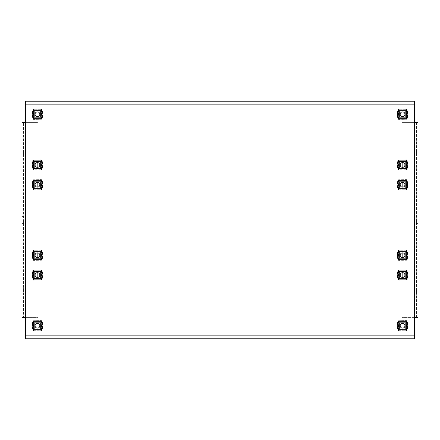 <?xml version="1.0" encoding="UTF-8"?>
<svg xmlns="http://www.w3.org/2000/svg" width="440" height="440" viewBox="0 0 440 440"><rect width="100%" height="100%" fill="white"/><g stroke="black" fill="none" stroke-linecap="round" stroke-linejoin="round"><path stroke-width="0.33" stroke-dasharray="2.2 1.65" d="M22 288.508L22 292.072L22 288.508M23.584 288.508L23.584 292.072L23.584 288.508M22 220L22 223.564L22 220M23.584 220L23.584 223.564L23.584 220M22 151.492L22 155.056L22 151.492M23.584 151.492L23.584 155.056L23.584 151.492M416.416 288.508L416.416 292.072L416.416 288.508M418 288.508L418 292.072L418 284.944L416.416 284.944M416.416 220L416.416 223.564L416.416 220M418 220L418 223.564L418 216.436L416.416 216.436M416.416 151.492L416.416 155.056L416.416 151.492M418 151.492L418 155.056L418 147.928L416.416 147.928M37.84 277.387L37.84 317.416L25.641 317.416L25.641 122.584L22 122.584L22 317.416L25.641 317.416L25.641 338.8L25.641 337.216L414.359 337.216L414.359 338.8L414.359 317.416L418 317.416L416.416 317.416L416.416 122.584L418 122.584L414.359 122.584L414.359 101.2L25.641 101.2L25.641 122.584L22 122.584L37.84 122.584L37.84 317.416L22 317.416L23.584 317.416L23.584 122.584L23.584 317.416L25.641 317.416L25.641 122.584L37.84 122.584L37.84 162.613M418 317.416L402.16 317.416L402.16 122.584L414.359 122.584L414.359 317.416L416.416 317.416L416.416 122.584L414.359 122.584L418 122.584M416.416 292.072L418 292.072L418 284.944M416.416 223.564L418 223.564L418 216.436M416.416 155.056L418 155.056L418 147.928M25.641 338.8L25.641 319L414.359 319L414.359 335.159L25.641 335.159L25.641 337.216L414.359 337.216L414.359 335.159L414.359 338.8M414.359 104.841L414.359 121L25.641 121L25.641 101.2L25.641 102.784L414.359 102.784L25.641 102.784L25.641 104.841L414.359 104.841L414.359 121L25.641 121L25.641 104.841L414.359 104.841L25.641 104.841M33.88 251.68L33.88 258.808L41.008 258.808L41.008 251.68L33.88 251.68M406.12 251.68L398.992 251.68L398.992 258.808L406.12 258.808L406.12 251.68M406.12 271.48L398.992 271.48L398.992 278.608L406.12 278.608L406.12 271.48M33.88 188.32L41.008 188.32L41.008 181.192L33.88 181.192L33.88 188.32M33.88 271.48L33.88 278.608L41.008 278.608L41.008 271.48L33.88 271.48M33.88 117.832L41.008 117.832L41.008 110.704L33.88 110.704L33.88 117.832M406.12 322.168L398.992 322.168L398.992 329.296L406.12 329.296L406.12 322.168M406.12 117.832L406.12 110.704L398.992 110.704L398.992 117.832L406.12 117.832M33.88 168.52L41.008 168.52L41.008 161.392L33.88 161.392L33.88 168.52M406.12 168.52L406.12 161.392L398.992 161.392L398.992 168.52L406.12 168.52M406.12 188.32L406.12 181.192L398.992 181.192L398.992 188.32L406.12 188.32M33.88 322.168L33.88 329.296L41.008 329.296L41.008 322.168L33.88 322.168M25.641 335.159L25.641 319L414.359 319L414.359 335.159L25.641 335.159L414.359 335.159M402.16 162.613L402.16 122.584L414.359 122.584L414.359 317.416L402.16 317.416L402.16 277.387M402.16 272.701L402.16 257.587M402.16 252.901L402.16 187.099M402.16 182.413L402.16 167.299M37.84 167.299L37.84 182.413M37.84 187.099L37.84 252.901M37.84 257.587L37.84 272.701M37.444 257.62A2.376 2.376 0 0 0 39.82 255.244A2.376 2.376 0 0 0 37.444 252.868A2.376 2.376 0 0 0 35.068 255.244A2.376 2.376 0 0 0 37.444 257.62M42.542 251.95L42.554 258.489L41.894 260.2L33.622 260.43L32.995 260.2L32.335 258.489L32.335 251.999L32.995 250.289L41.267 250.058L41.894 250.289L42.542 251.95L42.542 258.538M32.983 252.109L32.665 251.966L32.67 258.544L33.308 260.172L41.267 260.293L42.218 258.544L42.218 251.944L41.267 250.195L33.308 250.316L32.67 251.944L32.665 258.522L32.983 258.379L32.983 252.109L34.199 252.39L34.199 258.099L32.983 258.379M33.622 259.105L33.622 251.383L33.622 259.105L34.018 259.501L40.871 259.501L34.018 259.501L33.622 259.105L33.622 260.293M40.871 259.501L41.267 259.105L41.267 251.383L41.267 259.105L40.871 259.501M41.267 251.383L40.871 250.987L34.018 250.987L40.871 250.987L41.267 251.383L41.267 250.195M34.018 250.987L33.622 251.383L34.018 250.987M42.218 251.944L41.904 252.109L41.904 258.379L40.689 258.099L40.689 252.39L42.218 251.944L42.224 258.522M41.008 252.423L41.327 252.28L41.327 258.209L41.008 258.065L41.008 252.423L40.689 252.67M42.554 251.999L41.327 252.28M32.973 252.28L32.346 251.95L32.346 258.538L33.561 258.209L33.561 252.28L32.973 252.28L32.973 258.209M33.561 252.28L33.88 252.423L33.88 258.065L34.199 257.818M34.199 252.67L33.88 252.423M33.88 258.065L33.561 258.209M41.327 258.209L42.554 258.489M40.689 257.818L41.008 258.065M41.904 258.379L42.218 258.544L41.904 258.379M41.008 257.818L41.327 257.818L41.327 252.67L41.008 252.67L41.008 257.818L42.273 257.818L41.327 257.818L41.327 252.67L42.273 252.67L41.008 252.67M33.88 252.67L32.615 252.67L33.561 252.67L33.561 257.818L33.88 257.818L33.88 252.67L33.561 252.67L33.561 257.818L32.615 257.818L33.88 257.818M42.273 252.67L42.273 257.818L42.273 252.67M32.615 252.67L32.615 257.818L32.615 252.67M37.444 277.42A2.376 2.376 0 0 0 39.82 275.044A2.376 2.376 0 0 0 37.444 272.668A2.376 2.376 0 0 0 35.068 275.044A2.376 2.376 0 0 0 37.444 277.42M42.542 271.75L42.554 278.289L41.894 280L33.622 280.231L32.995 280L32.335 278.289L32.335 271.799L32.995 270.089L41.267 269.858L41.894 270.089L42.542 271.75L42.542 278.339M32.983 271.909L32.665 271.766L32.67 278.344L33.308 279.972L41.267 280.093L42.218 278.344L42.218 271.744L41.267 269.995L33.308 270.116L32.67 271.744L32.665 278.322L32.983 278.179L32.983 271.909L34.199 272.19L34.199 277.899L32.983 278.179M33.622 278.905L33.622 271.183L33.622 278.905L34.018 279.301L40.871 279.301L34.018 279.301L33.622 278.905L33.622 280.093M40.871 279.301L41.267 278.905L41.267 271.183L41.267 278.905L40.871 279.301M41.267 271.183L40.871 270.787L34.018 270.787L40.871 270.787L41.267 271.183L41.267 269.995M34.018 270.787L33.622 271.183L34.018 270.787M42.218 271.744L41.904 271.909L41.904 278.179L40.689 277.899L40.689 272.19L42.218 271.744L42.224 278.322M41.008 272.223L41.327 272.079L41.327 278.009L41.008 277.865L41.008 272.223L40.689 272.47M42.554 271.799L41.327 272.079M32.973 272.079L32.346 271.75L32.346 278.339L33.561 278.009L33.561 272.079L32.973 272.079L32.973 278.009M33.561 272.079L33.88 272.223L33.88 277.865L34.199 277.618M34.199 272.47L33.88 272.223M33.88 277.865L33.561 278.009M41.327 278.009L42.554 278.289M40.689 277.618L41.008 277.865M41.904 278.179L42.218 278.344L41.904 278.179M41.008 277.618L41.327 277.618L41.327 272.47L41.008 272.47L41.008 277.618L42.273 277.618L41.327 277.618L41.327 272.47L42.273 272.47L41.008 272.47M33.88 272.47L32.615 272.47L33.561 272.47L33.561 277.618L33.88 277.618L33.88 272.47L33.561 272.47L33.561 277.618L32.615 277.618L33.88 277.618M42.273 272.47L42.273 277.618L42.273 272.47M32.615 272.47L32.615 277.618L32.615 272.47M37.444 328.108A2.376 2.376 0 0 0 39.82 325.732A2.376 2.376 0 0 0 37.444 323.356A2.376 2.376 0 0 0 35.068 325.732A2.376 2.376 0 0 0 37.444 328.108M42.542 322.438L42.554 328.977L41.894 330.688L33.622 330.918L32.995 330.688L32.335 328.977L32.335 322.487L32.995 320.777L41.267 320.546L41.894 320.777L42.542 322.438L42.542 329.027M32.67 329.032L32.983 328.867L32.983 322.597L32.67 322.432L32.67 329.032L33.308 330.66L41.267 330.781L42.218 329.032L42.218 322.432L41.58 320.804L33.622 320.683L32.67 322.432M32.665 329.01L32.665 322.454M33.622 329.593L33.622 321.871L33.622 329.593L34.018 329.989L40.871 329.989L34.018 329.989L33.622 329.593L33.622 330.781M40.871 329.989L41.267 329.593L41.267 321.871L41.267 329.593L40.871 329.989M41.267 321.871L40.871 321.475L34.018 321.475L40.871 321.475L41.267 321.871L41.267 320.683M34.018 321.475L33.622 321.871L34.018 321.475M32.983 322.597L34.199 322.877L34.199 328.587L32.983 328.867M42.218 322.432L41.904 322.597L41.904 328.867L41.327 328.867L40.689 328.587L40.689 322.877L42.218 322.432M41.008 322.911L41.327 322.768L41.327 328.697L41.008 328.554L41.008 322.911L40.689 323.158M42.554 322.487L41.327 322.768M32.973 322.768L32.346 322.438L32.346 329.027L33.561 328.697L33.561 322.768L32.973 322.768L32.973 328.697M33.561 322.768L33.88 322.911L33.88 328.554L34.199 328.306M34.199 323.158L33.88 322.911M33.88 328.554L33.561 328.697M41.327 328.697L42.554 328.977M40.689 328.306L41.008 328.554M41.904 328.867L42.218 329.032L41.904 328.867M41.008 328.306L41.327 328.306L41.327 323.158L41.008 323.158L41.008 328.306L42.273 328.306L41.327 328.306L41.327 323.158L42.273 323.158L41.008 323.158M33.88 323.158L32.615 323.158L33.561 323.158L33.561 328.306L33.88 328.306L33.88 323.158L33.561 323.158L33.561 328.306L32.615 328.306L33.88 328.306M42.273 323.158L42.273 328.306L42.273 323.158M32.615 323.158L32.615 328.306L32.615 323.158M402.556 328.108A2.376 2.376 0 0 0 404.932 325.732A2.376 2.376 0 0 0 402.556 323.356A2.376 2.376 0 0 0 400.18 325.732A2.376 2.376 0 0 0 402.556 328.108M407.655 322.438L407.666 328.977L407.006 330.688L398.734 330.918L398.107 330.688L397.447 328.977L397.447 322.487L398.107 320.777L406.379 320.546L407.006 320.777L407.655 322.438L407.655 329.027M397.782 329.032L398.096 328.867L398.096 322.597L397.782 322.432L397.782 329.032L398.42 330.66L406.379 330.781L407.33 329.032L407.33 322.432L406.692 320.804L398.734 320.683L397.782 322.432M397.777 329.01L397.777 322.454M398.734 329.593L398.734 321.871L398.734 329.593L399.13 329.989L405.983 329.989L399.13 329.989L398.734 329.593L398.734 330.781M405.983 329.989L406.379 329.593L406.379 321.871L406.379 329.593L405.983 329.989M406.379 321.871L405.983 321.475L399.13 321.475L405.983 321.475L406.379 321.871L406.379 320.683M399.13 321.475L398.734 321.871L399.13 321.475M398.096 322.597L399.311 322.877L399.311 328.587L398.096 328.867M407.33 322.432L407.017 322.597L407.017 328.867L406.439 328.867L405.801 328.587L405.801 322.877L407.33 322.432M406.12 322.911L406.439 322.768L406.439 328.697L406.12 328.554L406.12 322.911L405.801 323.158M407.666 322.487L406.439 322.768M398.084 322.768L397.458 322.438L397.458 329.027L398.673 328.697L398.673 322.768L398.084 322.768L398.084 328.697M398.673 322.768L398.992 322.911L398.992 328.554L399.311 328.306M399.311 323.158L398.992 322.911M398.992 328.554L398.673 328.697M406.439 328.697L407.666 328.977M405.801 328.306L406.12 328.554M407.017 328.867L407.33 329.032L407.017 328.867M406.12 328.306L406.439 328.306L406.439 323.158L406.12 323.158L406.12 328.306L407.385 328.306L406.439 328.306L406.439 323.158L407.385 323.158L406.12 323.158M398.992 323.158L397.727 323.158L398.673 323.158L398.673 328.306L398.992 328.306L398.992 323.158L398.673 323.158L398.673 328.306L397.727 328.306L398.992 328.306M407.385 323.158L407.385 328.306L407.385 323.158M397.727 323.158L397.727 328.306L397.727 323.158M402.556 277.42A2.376 2.376 0 0 0 404.932 275.044A2.376 2.376 0 0 0 402.556 272.668A2.376 2.376 0 0 0 400.18 275.044A2.376 2.376 0 0 0 402.556 277.42M407.655 271.75L407.666 278.289L407.006 280L398.734 280.231L398.107 280L397.447 278.289L397.447 271.799L398.107 270.089L406.379 269.858L407.006 270.089L407.655 271.75L407.655 278.339M398.096 271.909L397.777 271.766L397.782 278.344L398.42 279.972L406.379 280.093L407.33 278.344L407.33 271.744L406.379 269.995L398.42 270.116L397.782 271.744L397.777 278.322L398.096 278.179L398.096 271.909L399.311 272.19L399.311 277.899L398.096 278.179M398.734 278.905L398.734 271.183L398.734 278.905L399.13 279.301L405.983 279.301L399.13 279.301L398.734 278.905L398.734 280.093M405.983 279.301L406.379 278.905L406.379 271.183L406.379 278.905L405.983 279.301M406.379 271.183L405.983 270.787L399.13 270.787L405.983 270.787L406.379 271.183L406.379 269.995M399.13 270.787L398.734 271.183L399.13 270.787M407.33 271.744L407.017 271.909L407.017 278.179L405.801 277.899L405.801 272.19L407.33 271.744L407.336 278.322M406.12 272.223L406.439 272.079L406.439 278.009L406.12 277.865L406.12 272.223L405.801 272.47M407.666 271.799L406.439 272.079M398.084 272.079L397.458 271.75L397.458 278.339L398.673 278.009L398.673 272.079L398.084 272.079L398.084 278.009M398.673 272.079L398.992 272.223L398.992 277.865L399.311 277.618M399.311 272.47L398.992 272.223M398.992 277.865L398.673 278.009M406.439 278.009L407.666 278.289M405.801 277.618L406.12 277.865M407.017 278.179L407.33 278.344L407.017 278.179M406.12 277.618L406.439 277.618L406.439 272.47L406.12 272.47L406.12 277.618L407.385 277.618L406.439 277.618L406.439 272.47L407.385 272.47L406.12 272.47M398.992 272.47L397.727 272.47L398.673 272.47L398.673 277.618L398.992 277.618L398.992 272.47L398.673 272.47L398.673 277.618L397.727 277.618L398.992 277.618M407.385 272.47L407.385 277.618L407.385 272.47M397.727 272.47L397.727 277.618L397.727 272.47M402.556 257.62A2.376 2.376 0 0 0 404.932 255.244A2.376 2.376 0 0 0 402.556 252.868A2.376 2.376 0 0 0 400.18 255.244A2.376 2.376 0 0 0 402.556 257.62M407.655 251.95L407.666 258.489L407.006 260.2L398.734 260.43L398.107 260.2L397.447 258.489L397.447 251.999L398.107 250.289L406.379 250.058L407.006 250.289L407.655 251.95L407.655 258.538M398.096 252.109L397.777 251.966L397.782 258.544L398.42 260.172L406.379 260.293L407.33 258.544L407.33 251.944L406.379 250.195L398.42 250.316L397.782 251.944L397.777 258.522L398.096 258.379L398.096 252.109L399.311 252.39L399.311 258.099L398.096 258.379M398.734 259.105L398.734 251.383L398.734 259.105L399.13 259.501L405.983 259.501L399.13 259.501L398.734 259.105L398.734 260.293M405.983 259.501L406.379 259.105L406.379 251.383L406.379 259.105L405.983 259.501M406.379 251.383L405.983 250.987L399.13 250.987L405.983 250.987L406.379 251.383L406.379 250.195M399.13 250.987L398.734 251.383L399.13 250.987M407.33 251.944L407.017 252.109L407.017 258.379L405.801 258.099L405.801 252.39L407.33 251.944L407.336 258.522M406.12 252.423L406.439 252.28L406.439 258.209L406.12 258.065L406.12 252.423L405.801 252.67M407.666 251.999L406.439 252.28M398.084 252.28L397.458 251.95L397.458 258.538L398.673 258.209L398.673 252.28L398.084 252.28L398.084 258.209M398.673 252.28L398.992 252.423L398.992 258.065L399.311 257.818M399.311 252.67L398.992 252.423M398.992 258.065L398.673 258.209M406.439 258.209L407.666 258.489M405.801 257.818L406.12 258.065M407.017 258.379L407.33 258.544L407.017 258.379M406.12 257.818L406.439 257.818L406.439 252.67L406.12 252.67L406.12 257.818L407.385 257.818L406.439 257.818L406.439 252.67L407.385 252.67L406.12 252.67M398.992 252.67L397.727 252.67L398.673 252.67L398.673 257.818L398.992 257.818L398.992 252.67L398.673 252.67L398.673 257.818L397.727 257.818L398.992 257.818M407.385 252.67L407.385 257.818L407.385 252.67M397.727 252.67L397.727 257.818L397.727 252.67M37.444 187.132A2.376 2.376 0 0 0 39.82 184.756A2.376 2.376 0 0 0 37.444 182.38A2.376 2.376 0 0 0 35.068 184.756A2.376 2.376 0 0 0 37.444 187.132M42.542 181.462L42.554 188.001L41.894 189.712L33.622 189.943L32.995 189.712L32.335 188.001L32.335 181.511L32.995 179.801L41.267 179.57L41.894 179.801L42.542 181.462L42.542 188.051M33.622 188.617L34.018 189.013L33.622 188.617L33.622 180.895L33.622 189.805L32.665 188.034L32.983 187.891L32.983 181.621L32.67 181.456L32.67 188.056L32.665 181.478M40.871 189.013L34.018 189.013L40.871 189.013L41.267 188.617L41.267 180.895L41.267 188.617L40.871 189.013M41.267 180.895L40.871 180.499L34.018 180.499L40.871 180.499L41.267 180.895L41.267 179.707L33.622 179.707L32.67 181.456M34.018 180.499L33.622 180.895L34.018 180.499M32.983 181.621L34.199 181.902L34.199 187.611L32.983 187.891M33.622 189.805L41.58 189.684L42.218 188.056L40.689 187.611L40.689 181.902L42.218 181.456L41.904 181.621L41.904 187.891L42.218 188.056L42.218 181.456L41.267 179.707M41.008 181.935L41.327 181.792L41.327 187.721L41.008 187.578L41.008 181.935L40.689 182.182M42.554 181.511L41.327 181.792M32.973 181.792L32.346 181.462L32.346 188.051L33.561 187.721L33.561 181.792L32.973 181.792L32.973 187.721M33.561 181.792L33.88 181.935L33.88 187.578L34.199 187.33M34.199 182.182L33.88 181.935M33.88 187.578L33.561 187.721M41.327 187.721L42.554 188.001M40.689 187.33L41.008 187.578M41.008 187.33L41.327 187.33L41.327 182.182L41.008 182.182L41.008 187.33L42.273 187.33L41.327 187.33L41.327 182.182L42.273 182.182L41.008 182.182M33.88 182.182L32.615 182.182L33.561 182.182L33.561 187.33L33.88 187.33L33.88 182.182L33.561 182.182L33.561 187.33L32.615 187.33L33.88 187.33M42.273 182.182L42.273 187.33L42.273 182.182M32.615 182.182L32.615 187.33L32.615 182.182M402.556 182.38A2.376 2.376 0 0 0 400.18 184.756A2.376 2.376 0 0 0 402.556 187.132A2.376 2.376 0 0 0 404.932 184.756A2.376 2.376 0 0 0 402.556 182.38M397.458 188.051L397.447 181.511L398.107 179.801L406.379 179.57L407.006 179.801L407.666 181.511L407.666 188.001L407.006 189.712L398.734 189.943L398.107 189.712L397.458 188.051L397.458 181.462M407.017 187.891L407.336 188.034L407.33 181.456L406.692 179.828L398.734 179.707L397.782 181.456L397.782 188.056L398.734 189.805L406.692 189.684L407.33 188.056L407.336 181.478L407.017 181.621L407.017 187.891L405.801 187.611L405.801 181.902L407.017 181.621M406.379 180.895L406.379 188.617L406.379 180.895L405.983 180.499L399.13 180.499L405.983 180.499L406.379 180.895L406.379 179.707M399.13 180.499L398.734 180.895L398.734 188.617L398.734 180.895L399.13 180.499M398.734 188.617L399.13 189.013L405.983 189.013L399.13 189.013L398.734 188.617L398.734 189.805M405.983 189.013L406.379 188.617L405.983 189.013M397.782 188.056L398.096 187.891L398.096 181.621L399.311 181.902L399.311 187.611L397.782 188.056L397.777 181.478M398.992 187.578L398.673 187.721L398.673 181.792L398.992 181.935L398.992 187.578L399.311 187.33M397.447 188.001L398.673 187.721M407.028 187.721L407.655 188.051L407.655 181.462L406.439 181.792L406.439 187.721L407.028 187.721L407.028 181.792M406.439 187.721L406.12 187.578L406.12 181.935L405.801 182.182M405.801 187.33L406.12 187.578M406.12 181.935L406.439 181.792M398.673 181.792L397.447 181.511M399.311 182.182L398.992 181.935M398.096 181.621L397.782 181.456L398.096 181.621M398.992 182.182L398.673 182.182L398.673 187.33L398.992 187.33L398.992 182.182L397.727 182.182L398.673 182.182L398.673 187.33L397.727 187.33L398.992 187.33M406.12 187.33L407.385 187.33L406.439 187.33L406.439 182.182L406.12 182.182L406.12 187.33L406.439 187.33L406.439 182.182L407.385 182.182L406.12 182.182M397.727 187.33L397.727 182.182L397.727 187.33M407.385 187.33L407.385 182.182L407.385 187.33M402.556 167.332A2.376 2.376 0 0 0 404.932 164.956A2.376 2.376 0 0 0 402.556 162.58A2.376 2.376 0 0 0 400.18 164.956A2.376 2.376 0 0 0 402.556 167.332M407.655 161.662L407.666 168.201L407.006 169.912L398.734 170.143L398.107 169.912L397.447 168.201L397.447 161.711L398.107 160.001L406.379 159.77L407.006 160.001L407.655 161.662L407.655 168.251M398.734 168.817L399.13 169.213L398.734 168.817L398.734 161.095L398.734 170.005L397.777 168.234L398.096 168.091L398.096 161.821L397.782 161.656L397.782 168.256L397.777 161.678M405.983 169.213L399.13 169.213L405.983 169.213L406.379 168.817L406.379 161.095L406.379 168.817L405.983 169.213M406.379 161.095L405.983 160.699L399.13 160.699L405.983 160.699L406.379 161.095L406.379 159.907L398.734 159.907L397.782 161.656M399.13 160.699L398.734 161.095L399.13 160.699M398.096 161.821L399.311 162.102L399.311 167.811L398.096 168.091M406.12 162.135L406.439 161.992L406.439 167.921L406.12 167.778L406.12 162.135L405.801 162.382L405.801 162.102L407.33 161.656L407.017 161.821L407.017 168.091L407.33 168.256L407.33 161.656L406.379 159.907M407.666 161.711L406.439 161.992M398.084 161.992L397.458 161.662L397.458 168.251L398.673 167.921L398.673 161.992L398.084 161.992L398.084 167.921M398.673 161.992L398.992 162.135L398.992 167.778L399.311 167.53M399.311 162.382L398.992 162.135M398.992 167.778L398.673 167.921M406.439 167.921L407.666 168.201M398.734 170.005L406.379 170.005L407.33 168.256L406.12 167.778M406.12 167.53L406.439 167.53L406.439 162.382L406.12 162.382L406.12 167.53L407.385 167.53L406.439 167.53L406.439 162.382L407.385 162.382L406.12 162.382M398.992 162.382L397.727 162.382L398.673 162.382L398.673 167.53L398.992 167.53L398.992 162.382L398.673 162.382L398.673 167.53L397.727 167.53L398.992 167.53M407.385 162.382L407.385 167.53L407.385 162.382M397.727 162.382L397.727 167.53L397.727 162.382M402.556 116.644A2.376 2.376 0 0 0 404.932 114.268A2.376 2.376 0 0 0 402.556 111.892A2.376 2.376 0 0 0 400.18 114.268A2.376 2.376 0 0 0 402.556 116.644M407.655 110.974L407.666 117.513L407.006 119.224L398.734 119.455L398.107 119.224L397.447 117.513L397.447 111.023L398.107 109.313L406.379 109.082L407.006 109.313L407.655 110.974L407.655 117.563M397.782 117.568L398.096 117.403L398.096 111.133L397.782 110.968L397.782 117.568L398.42 119.196L406.379 119.317L407.33 117.568L407.33 110.968L406.692 109.34L398.734 109.219L397.782 110.968M397.777 117.546L397.777 110.99M398.734 118.129L398.734 110.407L398.734 118.129L399.13 118.525L405.983 118.525L399.13 118.525L398.734 118.129L398.734 119.317M405.983 118.525L406.379 118.129L406.379 110.407L406.379 118.129L405.983 118.525M406.379 110.407L405.983 110.011L399.13 110.011L405.983 110.011L406.379 110.407L406.379 109.219M399.13 110.011L398.734 110.407L399.13 110.011M398.096 111.133L399.311 111.413L398.992 111.694L398.992 117.09L399.311 116.842L399.311 117.123L398.096 117.403M407.33 110.968L407.017 111.133L407.017 117.403L406.439 117.403L405.801 117.123L405.801 111.413L407.33 110.968M406.12 111.447L406.439 111.304L406.439 117.233L406.12 117.09L406.12 111.447L405.801 111.694M407.666 111.023L406.439 111.304M398.084 111.304L397.458 110.974L397.458 117.563L398.673 117.233L398.673 111.304L398.084 111.304L398.084 117.233M398.673 111.304L398.992 111.447M398.992 117.09L398.673 117.233M406.439 117.233L407.666 117.513M405.801 116.842L406.12 117.09M407.017 117.403L407.33 117.568L407.017 117.403M406.12 116.842L406.439 116.842L406.439 111.694L406.12 111.694L406.12 116.842L407.385 116.842L406.439 116.842L406.439 111.694L407.385 111.694L406.12 111.694M398.992 111.694L397.727 111.694L398.673 111.694L398.673 116.842L398.992 116.842L398.992 111.694L398.673 111.694L398.673 116.842L397.727 116.842L398.992 116.842M407.385 111.694L407.385 116.842L407.385 111.694M397.727 111.694L397.727 116.842L397.727 111.694M37.444 116.644A2.376 2.376 0 0 0 39.82 114.268A2.376 2.376 0 0 0 37.444 111.892A2.376 2.376 0 0 0 35.068 114.268A2.376 2.376 0 0 0 37.444 116.644M42.542 110.974L42.554 117.513L41.894 119.224L33.622 119.455L32.995 119.224L32.335 117.513L32.335 111.023L32.995 109.313L41.267 109.082L41.894 109.313L42.542 110.974L42.542 117.563M32.67 117.568L32.983 117.403L32.983 111.133L32.67 110.968L32.67 117.568L33.308 119.196L41.267 119.317L42.218 117.568L42.218 110.968L41.58 109.34L33.622 109.219L32.67 110.968M32.665 117.546L32.665 110.99M33.622 118.129L33.622 110.407L33.622 118.129L34.018 118.525L40.871 118.525L34.018 118.525L33.622 118.129L33.622 119.317M40.871 118.525L41.267 118.129L41.267 110.407L41.267 118.129L40.871 118.525M41.267 110.407L40.871 110.011L34.018 110.011L40.871 110.011L41.267 110.407L41.267 109.219M34.018 110.011L33.622 110.407L34.018 110.011M32.983 111.133L34.199 111.413L34.199 117.123L32.983 117.403M42.218 110.968L41.904 111.133L41.904 117.403L41.327 117.403L40.689 117.123L40.689 111.413L42.218 110.968M41.008 111.447L41.327 111.304L41.327 117.233L41.008 117.09L41.008 111.447L40.689 111.694M42.554 111.023L41.327 111.304M32.973 111.304L32.346 110.974L32.346 117.563L33.561 117.233L33.561 111.304L32.973 111.304L32.973 117.233M33.561 111.304L33.88 111.447L33.88 117.09L34.199 116.842M34.199 111.694L33.88 111.447M33.88 117.09L33.561 117.233M41.327 117.233L42.554 117.513M40.689 116.842L41.008 117.09M41.904 117.403L42.218 117.568L41.904 117.403M41.008 116.842L41.327 116.842L41.327 111.694L41.008 111.694L41.008 116.842L42.273 116.842L41.327 116.842L41.327 111.694L42.273 111.694L41.008 111.694M33.88 111.694L32.615 111.694L33.561 111.694L33.561 116.842L33.88 116.842L33.88 111.694L33.561 111.694L33.561 116.842L32.615 116.842L33.88 116.842M42.273 111.694L42.273 116.842L42.273 111.694M32.615 111.694L32.615 116.842L32.615 111.694M37.444 167.332A2.376 2.376 0 0 0 39.82 164.956A2.376 2.376 0 0 0 37.444 162.58A2.376 2.376 0 0 0 35.068 164.956A2.376 2.376 0 0 0 37.444 167.332M42.542 161.662L42.554 168.201L41.894 169.912L33.622 170.143L32.995 169.912L32.335 168.201L32.335 161.711L32.995 160.001L41.267 159.77L41.894 160.001L42.542 161.662L42.542 168.251M33.622 168.817L34.018 169.213L33.622 168.817L33.622 161.095L33.622 170.005L32.665 168.234L32.983 168.091L32.983 161.821L32.67 161.656L32.67 168.256L32.665 161.678M40.871 169.213L34.018 169.213L40.871 169.213L41.267 168.817L41.267 161.095L41.267 168.817L40.871 169.213M41.267 161.095L40.871 160.699L34.018 160.699L40.871 160.699L41.267 161.095L41.267 159.907L33.622 159.907L32.67 161.656M34.018 160.699L33.622 161.095L34.018 160.699M32.983 161.821L34.199 162.102L33.88 162.382L33.88 167.778L34.199 167.53L34.199 167.811L32.983 168.091M41.008 162.135L41.327 161.992L41.327 167.921L41.008 167.778L41.008 162.135L40.689 162.382L40.689 162.102L42.218 161.656L41.904 161.821L41.904 168.091L42.218 168.256L42.218 161.656L41.267 159.907M42.554 161.711L41.327 161.992M32.973 161.992L32.346 161.662L32.346 168.251L33.561 167.921L33.561 161.992L32.973 161.992L32.973 167.921M33.561 161.992L33.88 162.135M33.88 167.778L33.561 167.921M41.327 167.921L42.554 168.201M33.622 170.005L41.267 170.005L42.218 168.256L41.008 167.778M41.008 167.53L41.327 167.53L41.327 162.382L41.008 162.382L41.008 167.53L42.273 167.53L41.327 167.53L41.327 162.382L42.273 162.382L41.008 162.382M33.88 162.382L32.615 162.382L33.561 162.382L33.561 167.53L33.88 167.53L33.88 162.382L33.561 162.382L33.561 167.53L32.615 167.53L33.88 167.53M42.273 162.382L42.273 167.53L42.273 162.382M32.615 162.382L32.615 167.53L32.615 162.382M414.359 317.416L414.359 122.584M25.641 122.584L25.641 317.416M41.267 250.058L41.267 260.43M33.622 260.43L33.622 250.058M41.894 250.289L41.894 260.2M32.995 260.2L32.995 250.289M33.622 250.195L33.622 251.383M33.308 260.172L33.308 250.316M41.267 260.293L41.267 259.105M41.58 250.316L41.58 260.172M41.916 252.28L41.916 258.209M33.561 252.109L33.561 258.379M41.327 258.379L41.327 252.109M41.267 269.858L41.267 280.231M33.622 280.231L33.622 269.858M41.894 270.089L41.894 280M32.995 280L32.995 270.089M33.622 269.995L33.622 271.183M33.308 279.972L33.308 270.116M41.267 280.093L41.267 278.905M41.58 270.116L41.58 279.972M41.916 272.079L41.916 278.009M33.561 271.909L33.561 278.179M41.327 278.179L41.327 271.909M41.267 320.546L41.267 330.918M33.622 330.918L33.622 320.546M41.894 320.777L41.894 330.688M32.995 330.688L32.995 320.777M33.622 320.683L33.622 321.871M33.308 330.66L33.308 320.804M41.267 330.781L41.267 329.593M41.58 320.804L41.58 330.66M41.916 322.768L41.916 328.697M33.561 322.597L33.561 328.867M41.327 328.867L41.327 322.597M406.379 320.546L406.379 330.918M398.734 330.918L398.734 320.546M407.006 320.777L407.006 330.688M398.107 330.688L398.107 320.777M398.734 320.683L398.734 321.871M398.42 330.66L398.42 320.804M406.379 330.781L406.379 329.593M406.692 320.804L406.692 330.66M407.028 322.768L407.028 328.697M398.673 322.597L398.673 328.867M406.439 328.867L406.439 322.597M406.379 269.858L406.379 280.231M398.734 280.231L398.734 269.858M407.006 270.089L407.006 280M398.107 280L398.107 270.089M398.734 269.995L398.734 271.183M398.42 279.972L398.42 270.116M406.379 280.093L406.379 278.905M406.692 270.116L406.692 279.972M407.028 272.079L407.028 278.009M398.673 271.909L398.673 278.179M406.439 278.179L406.439 271.909M406.379 250.058L406.379 260.43M398.734 260.43L398.734 250.058M407.006 250.289L407.006 260.2M398.107 260.2L398.107 250.289M398.734 250.195L398.734 251.383M398.42 260.172L398.42 250.316M406.379 260.293L406.379 259.105M406.692 250.316L406.692 260.172M407.028 252.28L407.028 258.209M398.673 252.109L398.673 258.379M406.439 258.379L406.439 252.109M41.267 179.57L41.267 189.943M33.622 189.943L33.622 179.57M41.894 179.801L41.894 189.712M32.995 189.712L32.995 179.801M33.622 179.707L33.622 180.895M33.308 189.684L33.308 179.828M41.267 189.805L41.267 188.617M41.58 179.828L41.58 189.684M41.916 181.792L41.916 187.721M33.561 181.621L33.561 187.891M41.327 187.891L41.327 181.621M398.734 189.943L398.734 179.57M406.379 179.57L406.379 189.943M398.107 189.712L398.107 179.801M407.006 179.801L407.006 189.712M406.379 189.805L406.379 188.617M406.692 179.828L406.692 189.684M398.734 179.707L398.734 180.895M398.42 189.684L398.42 179.828M398.084 187.721L398.084 181.792M406.439 187.891L406.439 181.621M398.673 181.621L398.673 187.891M406.379 159.77L406.379 170.143M398.734 170.143L398.734 159.77M407.006 160.001L407.006 169.912M398.107 169.912L398.107 160.001M398.734 159.907L398.734 161.095M398.42 169.884L398.42 160.028M406.379 170.005L406.379 168.817M406.692 160.028L406.692 169.884M407.028 161.992L407.028 167.921M398.673 161.821L398.673 168.091M406.439 168.091L406.439 161.821M406.379 109.082L406.379 119.455M398.734 119.455L398.734 109.082M407.006 109.313L407.006 119.224M398.107 119.224L398.107 109.313M398.734 109.219L398.734 110.407M398.42 119.196L398.42 109.34M406.379 119.317L406.379 118.129M406.692 109.34L406.692 119.196M407.028 111.304L407.028 117.233M398.673 111.133L398.673 117.403M406.439 117.403L406.439 111.133M41.267 109.082L41.267 119.455M33.622 119.455L33.622 109.082M41.894 109.313L41.894 119.224M32.995 119.224L32.995 109.313M33.622 109.219L33.622 110.407M33.308 119.196L33.308 109.34M41.267 119.317L41.267 118.129M41.58 109.34L41.58 119.196M41.916 111.304L41.916 117.233M33.561 111.133L33.561 117.403M41.327 117.403L41.327 111.133M41.267 159.77L41.267 170.143M33.622 170.143L33.622 159.77M41.894 160.001L41.894 169.912M32.995 169.912L32.995 160.001M33.622 159.907L33.622 161.095M33.308 169.884L33.308 160.028M41.267 170.005L41.267 168.817M41.58 160.028L41.58 169.884M41.916 161.992L41.916 167.921M33.561 161.821L33.561 168.091M41.327 168.091L41.327 161.821M23.584 292.072L22 292.072M23.584 223.564L22 223.564M23.584 155.056L22 155.056M23.584 147.928L22 147.928M23.584 216.436L22 216.436M23.584 284.944L22 284.944M42.224 329.01L42.224 322.454M407.336 329.01L407.336 322.454M42.224 188.034L42.224 181.478M407.336 168.234L407.336 161.678M407.336 117.546L407.336 110.99M42.224 117.546L42.224 110.99M42.224 168.234L42.224 161.678"/><path stroke-width="0.66" d="M25.641 122.584L22 122.584L22 317.416L25.641 317.416L25.641 335.159L414.359 335.159L414.359 104.841L25.641 104.841L25.641 317.416M418 288.508L418 223.564M418 220L418 155.056M418 151.492L418 292.072M25.641 338.8L414.359 338.8L25.641 338.8L25.641 335.159M414.359 104.841L414.359 101.2L25.641 101.2L25.641 104.841M33.88 258.808L41.008 258.808L41.008 251.68L33.88 251.68L33.88 258.808M398.992 251.68L398.992 258.808L406.12 258.808L406.12 251.68L398.992 251.68M398.992 271.48L398.992 278.608L406.12 278.608L406.12 271.48L398.992 271.48M41.008 188.32L41.008 181.192L33.88 181.192L33.88 188.32L41.008 188.32M33.88 278.608L41.008 278.608L41.008 271.48L33.88 271.48L33.88 278.608M41.008 117.832L41.008 110.704L33.88 110.704L33.88 117.832L41.008 117.832M398.992 322.168L398.992 329.296L406.12 329.296L406.12 322.168L398.992 322.168M406.12 110.704L398.992 110.704L398.992 117.832L406.12 117.832L406.12 110.704M41.008 168.52L41.008 161.392L33.88 161.392L33.88 168.52L41.008 168.52M406.12 161.392L398.992 161.392L398.992 168.52L406.12 168.52L406.12 161.392M406.12 181.192L398.992 181.192L398.992 188.32L406.12 188.32L406.12 181.192M33.88 329.296L41.008 329.296L41.008 322.168L33.88 322.168L33.88 329.296M414.359 335.159L414.359 338.8M414.359 122.584L418 122.584M418 317.416L414.359 317.416M402.16 277.387L402.16 272.701M402.16 257.587L402.16 252.901M402.16 187.099L402.16 182.413M402.16 167.299L402.16 162.613M37.84 162.613L37.84 167.299M37.84 182.413L37.84 187.099M37.84 252.901L37.84 257.587M37.84 272.701L37.84 277.387M37.444 252.868A2.376 2.376 0 0 1 39.82 255.244A2.376 2.376 0 0 1 37.444 257.62A2.376 2.376 0 0 1 35.068 255.244A2.376 2.376 0 0 1 37.444 252.868M33.561 252.109L34.199 252.39L33.88 252.67M41.008 252.67L40.689 252.39L41.327 252.109M41.327 258.379L40.689 258.099L41.008 257.818M33.88 257.818L34.199 258.099L33.561 258.379M34.199 252.67L34.199 257.818M40.689 257.818L40.689 252.67M37.444 272.668A2.376 2.376 0 0 1 39.82 275.044A2.376 2.376 0 0 1 37.444 277.42A2.376 2.376 0 0 1 35.068 275.044A2.376 2.376 0 0 1 37.444 272.668M33.561 271.909L34.199 272.19L33.88 272.47M41.008 272.47L40.689 272.19L41.327 271.909M41.327 278.179L40.689 277.899L41.008 277.618M33.88 277.618L34.199 277.899L33.561 278.179M34.199 272.47L34.199 277.618M40.689 277.618L40.689 272.47M37.444 323.356A2.376 2.376 0 0 1 39.82 325.732A2.376 2.376 0 0 1 37.444 328.108A2.376 2.376 0 0 1 35.068 325.732A2.376 2.376 0 0 1 37.444 323.356M33.561 322.597L34.199 322.877L33.88 323.158M41.008 323.158L40.689 322.877L41.327 322.597M41.327 328.867L40.689 328.587L41.008 328.306M33.88 328.306L34.199 328.587L33.561 328.867M34.199 323.158L34.199 328.306M40.689 328.306L40.689 323.158M402.556 323.356A2.376 2.376 0 0 1 404.932 325.732A2.376 2.376 0 0 1 402.556 328.108A2.376 2.376 0 0 1 400.18 325.732A2.376 2.376 0 0 1 402.556 323.356M398.673 322.597L399.311 322.877L398.992 323.158M406.12 323.158L405.801 322.877L406.439 322.597M406.439 328.867L405.801 328.587L406.12 328.306M398.992 328.306L399.311 328.587L398.673 328.867M399.311 323.158L399.311 328.306M405.801 328.306L405.801 323.158M402.556 272.668A2.376 2.376 0 0 1 404.932 275.044A2.376 2.376 0 0 1 402.556 277.42A2.376 2.376 0 0 1 400.18 275.044A2.376 2.376 0 0 1 402.556 272.668M398.673 271.909L399.311 272.19L398.992 272.47M406.12 272.47L405.801 272.19L406.439 271.909M406.439 278.179L405.801 277.899L406.12 277.618M398.992 277.618L399.311 277.899L398.673 278.179M399.311 272.47L399.311 277.618M405.801 277.618L405.801 272.47M402.556 252.868A2.376 2.376 0 0 1 404.932 255.244A2.376 2.376 0 0 1 402.556 257.62A2.376 2.376 0 0 1 400.18 255.244A2.376 2.376 0 0 1 402.556 252.868M398.673 252.109L399.311 252.39L398.992 252.67M406.12 252.67L405.801 252.39L406.439 252.109M406.439 258.379L405.801 258.099L406.12 257.818M398.992 257.818L399.311 258.099L398.673 258.379M399.311 252.67L399.311 257.818M405.801 257.818L405.801 252.67M37.444 182.38A2.376 2.376 0 0 1 39.82 184.756A2.376 2.376 0 0 1 37.444 187.132A2.376 2.376 0 0 1 35.068 184.756A2.376 2.376 0 0 1 37.444 182.38M33.561 181.621L34.199 181.902L33.88 182.182M41.008 182.182L40.689 181.902L41.327 181.621M41.327 187.891L40.689 187.611L41.008 187.33M33.88 187.33L34.199 187.611L33.561 187.891M34.199 182.182L34.199 187.33M40.689 187.33L40.689 182.182M402.556 187.132A2.376 2.376 0 0 1 400.18 184.756A2.376 2.376 0 0 1 402.556 182.38A2.376 2.376 0 0 1 404.932 184.756A2.376 2.376 0 0 1 402.556 187.132M406.439 187.891L405.801 187.611L406.12 187.33M398.992 187.33L399.311 187.611L398.673 187.891M398.673 181.621L399.311 181.902L398.992 182.182M406.12 182.182L405.801 181.902L406.439 181.621M405.801 187.33L405.801 182.182M399.311 182.182L399.311 187.33M402.556 162.58A2.376 2.376 0 0 1 404.932 164.956A2.376 2.376 0 0 1 402.556 167.332A2.376 2.376 0 0 1 400.18 164.956A2.376 2.376 0 0 1 402.556 162.58M398.673 161.821L399.311 162.102L398.992 162.382M406.12 162.382L405.801 162.102L406.439 161.821M398.992 167.778L398.673 167.921M406.439 168.091L405.801 167.811L406.12 167.53M398.992 167.53L399.311 167.811L398.673 168.091M405.801 167.53L405.801 162.382L405.801 167.53M399.311 162.382L399.311 167.53M402.556 111.892A2.376 2.376 0 0 1 404.932 114.268A2.376 2.376 0 0 1 402.556 116.644A2.376 2.376 0 0 1 400.18 114.268A2.376 2.376 0 0 1 402.556 111.892M398.673 111.133L399.311 111.413L398.992 111.694M406.12 111.694L405.801 111.413L406.439 111.133M398.992 117.09L398.673 117.233M406.439 117.403L405.801 117.123L406.12 116.842M398.992 116.842L399.311 117.123L398.673 117.403M399.311 111.694L399.311 116.842L399.311 111.694M405.801 116.842L405.801 111.694M37.444 111.892A2.376 2.376 0 0 1 39.82 114.268A2.376 2.376 0 0 1 37.444 116.644A2.376 2.376 0 0 1 35.068 114.268A2.376 2.376 0 0 1 37.444 111.892M33.561 111.133L34.199 111.413L33.88 111.694M41.008 111.694L40.689 111.413L41.327 111.133M33.88 117.09L33.561 117.233M41.327 117.403L40.689 117.123L41.008 116.842M33.88 116.842L34.199 117.123L33.561 117.403M34.199 111.694L34.199 116.842M40.689 116.842L40.689 111.694M37.444 162.58A2.376 2.376 0 0 1 39.82 164.956A2.376 2.376 0 0 1 37.444 167.332A2.376 2.376 0 0 1 35.068 164.956A2.376 2.376 0 0 1 37.444 162.58M33.561 161.821L34.199 162.102L33.88 162.382M41.008 162.382L40.689 162.102L41.327 161.821M41.008 162.135L41.327 161.992M41.327 168.091L40.689 167.811L41.008 167.53M33.88 167.53L34.199 167.811L33.561 168.091M34.199 162.382L34.199 167.53L34.199 162.382M40.689 167.53L40.689 162.382L40.689 167.53"/></g></svg>
